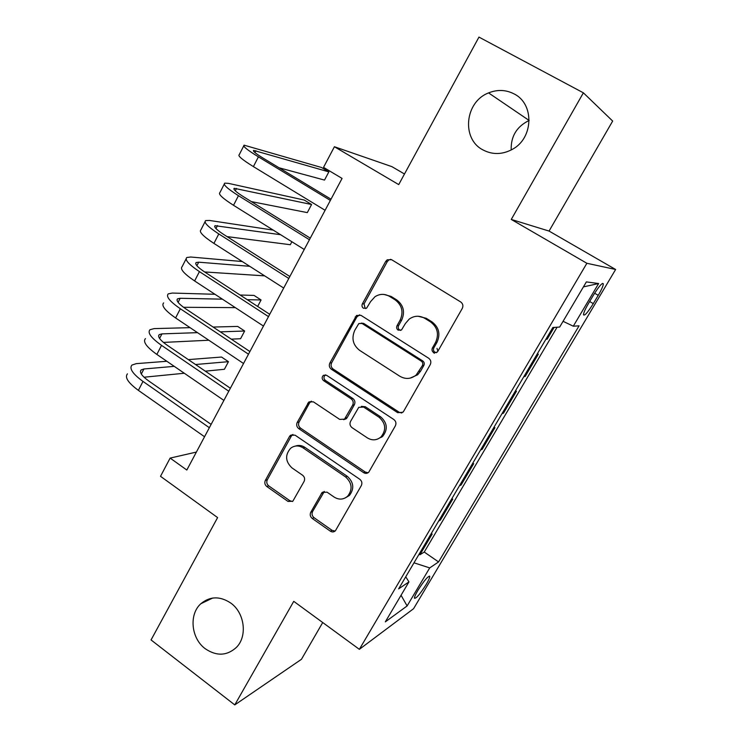 <?xml version="1.0" encoding="UTF-8"?>
<svg xmlns="http://www.w3.org/2000/svg" width="742" height="742" viewBox="0 0 742 742"><rect width="100%" height="100%" fill="white"/><g stroke="black" fill="none" stroke-linecap="round" stroke-linejoin="round"><path stroke-width="1.11" d="M433.513 352.459L437.14 352.181L437.808 351.356L462.275 308.422C463.453 305.806 462.915 303.645 460.689 301.948L391.646 259.719L387.231 259.783L385.682 261.453L362.374 303.849C361.614 305.63 361.966 307.095 363.441 308.245L366.604 308.171L370.555 301.66L374.979 296.726C379.765 293.711 384.616 293.591 389.531 296.373L395.171 299.879C402.053 305.222 403.704 311.992 400.105 320.21L397.044 325.682C396.256 327.472 396.618 328.956 398.12 330.134L401.515 329.958L405.392 323.531L409.185 319.116C414.203 315.591 419.406 315.322 424.776 318.318L430.536 321.898C437.557 327.333 439.227 334.188 435.554 342.452L432.419 347.97C431.621 349.77 431.983 351.263 433.513 352.459M418.117 316.25L426.242 318.29L431.974 321.861C438.976 327.278 440.646 334.104 436.973 342.34L433.857 347.831C433.05 349.621 433.421 351.114 434.951 352.311L436.175 352.756M390.784 259.32L388.817 259.978L387.268 261.638L364.044 303.877L365.101 308.264L365.769 308.57M383.855 294.416L391.108 296.429L396.729 299.926C403.592 305.24 405.225 311.992 401.645 320.173L398.593 325.636C397.814 327.417 398.176 328.892 399.669 330.06L400.597 330.45M230.743 603.042C219.975 595.947 210.023 596.169 200.878 603.71C188.737 614.339 191.111 638.519 205.302 648.768C216.543 656.345 226.885 655.909 236.327 647.469C247.67 636.413 244.702 612.827 230.743 603.042M514.076 93.9C505.896 89.699 497.39 89.365 488.57 92.908C464.826 101.849 461.236 138.902 482.921 149.893C492.438 154.883 502.213 154.716 512.24 149.402C533.489 138.402 534.676 103.936 514.076 93.9M529.176 120.436L529.12 120.464C516.747 126.502 510.765 136.343 511.192 149.977M426.223 584.418C428.635 580.309 429.813 577.647 429.757 576.423C428.125 575.885 424.183 580.504 417.95 590.298C415.539 594.407 414.37 597.06 414.444 598.247C416.151 598.692 420.074 594.082 426.223 584.418M310.777 512.249C309.72 514.642 310.212 516.71 312.243 518.454L330.311 531.151C332.156 532.283 333.854 532.162 335.403 530.79L361.317 485.593C362.402 483.135 361.901 481.039 359.805 479.286L295.056 435.155L290.474 435.294L289.473 436.509L265.348 480.389C264.337 482.773 264.811 484.804 266.786 486.502L288.044 501.444L292.821 501.23L304.081 481.447C305.129 479.035 304.647 476.976 302.625 475.26L291.94 467.868C285.336 461.524 284.9 454.985 290.632 448.261C294.565 445.339 298.692 445.2 303.033 447.843L345.568 476.93C352.079 482.903 352.793 489.303 347.72 496.138C343.546 499.728 339.029 500.043 334.169 497.094L327.055 492.169L322.121 492.456L310.777 512.249L312.586 511.516C311.547 513.909 312.03 515.968 314.052 517.703L332.064 530.344L335.106 531.068M583.379 92.824L511.266 219.437L549.061 231.068L612.669 121.067L583.379 92.824L478.961 37.1L398.723 184.6L334.41 146.74L323.531 167.358L342.071 178.414L186.826 470.029L170.131 458.092L160.513 476.318L217.601 517.582L151.053 639.938L234.769 704.9L301.456 659.295L322.714 622.529M511.266 219.437L586.876 263.28L359.36 649.333L293.749 601.345L234.769 704.9M397.693 412.682L402.869 412.274L403.685 411.235L430.239 364.647C431.38 362.077 430.861 359.944 428.672 358.228L361.011 315.369L356.503 315.471L329.865 363.005C328.799 365.491 329.29 367.568 331.349 369.238L397.693 412.682L399.242 412.302L401.784 413.006M395.356 425.862L368.737 472.246C367.151 473.6 365.444 473.73 363.589 472.635L298.683 428.57C296.67 426.882 296.179 424.832 297.227 422.402L308.83 401.978L313.402 401.839L339.678 419.397L344.511 419.156L352.654 405.113C353.739 402.628 353.238 400.532 351.151 398.834L323.595 380.655C321.778 378.939 321.703 377.177 323.364 375.359L326.554 375.276L393.817 419.499C395.959 421.233 396.469 423.348 395.356 425.862M419.082 554.172L419.916 554.756L432.15 534.036L430.341 535.093M439.514 519.548L440.358 520.123L452.768 499.097L451.053 500.006M460.244 484.415L461.107 484.98L473.693 463.657L472.06 464.39M481.28 448.771L482.152 449.337L494.923 427.689L493.384 428.255M502.622 412.598L503.503 413.155L516.469 391.192L515.022 391.581M524.288 375.888L525.178 376.444L538.34 354.147L536.985 354.361M593.544 294.973L588.499 303.469C585.252 309.043 583.583 312.809 583.49 314.784C584.52 316.148 587.785 312.428 593.294 303.636L598.237 295.335C601.502 289.732 603.209 285.911 603.339 283.843C602.374 282.387 599.109 286.097 593.544 294.973M586.876 263.28L615.628 269.485L413.554 608.718L359.36 649.333M419.916 554.756L424.248 552.048L438.568 561.935L579.066 325.84L573.288 326.202L563.067 321.305M438.568 561.935L429.72 567.908L407.117 605.945L385.302 621.889L408.953 581.904L398.612 588.879L552.855 327.482L559.663 327.055L586.365 281.904L598.636 283.527L573.288 326.202M525.178 376.444L523.769 376.76M503.503 413.155L502 413.656M482.152 449.337L480.556 450.004M461.107 484.98L459.419 485.824M440.358 520.123L438.587 521.116M424.248 552.048L557.103 327.213M546.27 338.63L547.179 339.177L554.126 327.398M547.179 339.177L545.871 339.317M404.492 173.999L391.915 166.653L334.41 146.74M549.061 231.068L615.628 269.485M196.389 452.073L170.131 458.092M408.953 581.904L405.744 576.794M413.99 562.816L429.72 567.908M583.407 286.904L598.636 283.527M407.117 605.945L401.051 595.26M359.647 314.812L356.846 316.955L331.628 362.819C330.561 365.296 331.062 367.364 333.112 369.024L399.242 412.302M422.383 365.62C423.181 363.83 422.819 362.337 421.298 361.131L362.022 323.456L358.831 323.549L354.787 330.273C351.3 338.324 352.914 345.021 359.62 350.354L399.827 376.25C405.549 379.505 410.994 379.106 416.16 375.035L422.383 365.62L423.849 365.416C424.647 363.626 424.285 362.142 422.764 360.946L421.298 361.131M361.261 323.113L363.691 323.419L422.764 360.946M410.168 378.123L417.644 374.793L420.593 371.148L419.119 371.371M423.849 365.416L420.593 371.148M311.445 401.172L309.572 402.934L299.091 421.994C298.043 424.415 298.534 426.464 300.547 428.143L365.25 472.033L368.106 472.747M343.676 419.703L346.226 418.757L347.173 417.598L354.342 404.761C355.427 402.285 354.926 400.207 352.849 398.519L325.376 380.405L323.595 380.655M325.58 374.858L325.154 375.127C323.493 376.936 323.568 378.689 325.376 380.405M367.392 437.91C372.234 440.757 376.778 440.423 381.026 436.899C386.471 429.887 385.812 423.339 379.069 417.254L363.626 407.07L358.738 407.339L350.558 421.4C349.473 423.868 349.974 425.964 352.06 427.67L367.392 437.91M377.474 439.134L382.622 436.435C388.047 429.442 387.398 422.921 380.674 416.865L379.069 417.254M361.373 406.366L365.287 406.718L380.674 416.865M324.337 491.436L312.586 511.516M345.141 497.993L349.426 495.452C354.481 488.653 353.767 482.272 347.284 476.327L345.568 476.93M295.455 446.063C298.701 444.95 301.846 445.385 304.869 447.352L347.284 476.327M292.942 434.46L291.356 436.055L267.305 479.786C266.295 482.152 266.768 484.183 268.734 485.88L289.927 500.757L292.496 501.49M279.094 167.794L324.514 180.083L328.854 171.884L321.481 167.488L244.109 145.172C242.458 146.063 247.225 149.958 258.42 156.85L330.366 200.396M243.728 145.914L239.239 154.716C237.533 155.727 242.254 159.688 253.402 166.616L325.098 210.292M331.006 199.19L263.234 158.204C255.758 153.603 252.568 150.997 253.643 150.394L328.854 171.884M437.882 351.226L437.01 348.406M433.04 352.098L434.367 353.313M251.352 201.611L307.309 212.611L311.584 204.514L304.303 200.071L228.35 183.348L224.733 183.163C222.86 184.498 227.432 188.672 238.46 195.684L309.423 239.731M224.232 184.137L219.929 192.568C218 194.024 222.535 198.262 233.517 205.302L304.239 249.47M310.277 238.145L243.413 196.686C236.049 192.011 232.979 189.219 234.212 188.31L311.584 204.514M273.251 230.113L209.402 220.439L205.636 220.597C203.549 222.377 207.936 226.82 218.797 233.934L288.805 278.463M205.015 221.802L200.906 229.872C198.763 231.754 203.104 236.271 213.928 243.404L283.704 288.054M289.844 276.506L223.88 234.602C216.627 229.862 213.687 226.885 215.059 225.689L280.624 234.713M227.033 236.605L290.308 244.721L291.884 241.753M242.263 261.536L190.722 257.01L186.808 257.502C184.517 259.7 188.718 264.402 199.422 271.618L268.493 316.621M186.084 258.921L182.142 266.638C179.796 268.947 183.96 273.715 194.627 280.958L263.466 326.063M269.726 314.302L204.634 271.962C197.483 267.157 194.664 264.013 196.176 262.52L198.698 262.186L249.692 266.295M204.616 271.952L264.653 275.866M277.61 268.734L270.134 263.985M214.967 294.286L172.302 293.053L168.258 293.869C165.754 296.485 169.788 301.447 180.334 308.755L248.487 354.203M163.657 302.884C161.107 305.593 165.095 310.62 175.604 317.956L243.534 363.506M381.694 437.214L380.906 437.019M249.906 351.541L185.667 308.783C178.618 303.914 175.919 300.593 177.57 298.831L180.185 298.284L222.424 299.165M183.524 307.29L235.325 307.633M257.65 306.446L261.073 299.972L254.033 295.409L240.065 295.01M247.262 299.685L261.073 299.972M190.073 327.658L154.141 328.604L149.958 329.726C147.268 332.741 151.127 337.953 161.524 345.355L228.777 391.229M145.432 338.612C142.687 341.719 146.499 346.996 156.859 354.426L223.899 400.402M230.372 388.233L166.978 345.076C160.031 340.142 157.443 336.664 159.224 334.633L161.932 333.881L197.511 332.648M163.416 342.414L208.827 340.235M231.3 339.159L240.575 338.714L244.656 331.015L237.69 326.415L213.121 327.055M220.337 331.86L244.656 331.015M166.848 361.271L136.24 363.645L131.928 365.083C129.043 368.477 132.725 373.931 142.983 381.425L209.355 427.707M127.457 373.838C124.526 377.335 128.171 382.844 138.383 390.366L204.551 436.741M211.127 424.387L148.548 380.841C141.703 375.851 139.236 372.215 141.138 369.924L143.929 368.978L174.259 366.353M144.031 377.224L184.304 373.245M205.311 371.167L224.409 369.284L228.434 361.679L221.543 357.041L188.329 359.61M195.536 364.517L228.434 361.679M594.62 293.211L598.237 295.335M589.667 301.502L593.294 303.636M436.973 342.34L435.554 342.452M431.974 321.861L430.536 321.898M426.242 318.29L424.776 318.318M398.593 325.636L397.044 325.682M401.645 320.173L400.105 320.21M396.729 299.926L395.171 299.879M391.108 296.429L389.531 296.373M364.044 303.877L362.374 303.849M387.268 261.638L385.682 261.453M433.857 347.831L432.419 347.97M333.112 369.024L331.349 369.238M331.628 362.819L329.865 363.005M356.846 316.955L355.168 316.973M363.691 323.419L362.022 323.456M365.25 472.033L363.589 472.635M300.547 428.143L298.683 428.57M299.091 421.994L297.227 422.402M309.572 402.934L307.735 403.268M347.173 417.598L345.457 417.996M354.342 404.761L352.654 405.113M352.849 398.519L351.151 398.834M365.287 406.718L363.626 407.07M323.141 492.762L321.36 493.43M304.869 447.352L303.033 447.843M289.927 500.757L288.044 501.444M268.734 485.88L266.786 486.502M267.305 479.786L265.348 480.389M291.356 436.055L289.473 436.509M332.064 530.344L330.311 531.151M314.052 517.703L312.243 518.454M258.42 156.85L253.402 166.616M255.879 150.728L254.933 152.564M238.46 195.684L233.517 205.302M236.54 188.422L235.297 190.833M218.797 233.934L213.928 243.404M217.489 225.568L215.959 228.545M199.422 271.618L194.627 280.958M198.698 262.186L196.89 265.71M180.334 308.755L175.604 317.956M180.185 298.284L178.108 302.346M161.524 345.355L156.859 354.426M161.932 333.881L159.586 338.454M142.983 381.425L138.383 390.366M143.929 368.978L141.323 374.042M212.685 598.043L200.878 603.71M529.12 120.464L488.57 92.908M429.284 576.089L429.757 576.423M602.532 283.379L603.339 283.843M388.817 259.978L387.231 259.783M358.182 315.461L356.503 315.471M417.644 374.793L416.16 375.035M310.657 401.645L308.83 401.978M346.226 418.757L344.511 419.156M325.154 375.127L323.364 375.359M382.622 436.435L381.026 436.899M323.902 491.798L322.121 492.456M349.426 495.452L347.72 496.138M292.357 434.849L290.474 435.294M253.643 150.394L253.393 150.876M234.212 188.31L233.878 188.96M215.059 225.689L214.651 226.477M196.176 262.52L195.702 263.466M177.57 298.831L177.013 299.916M159.224 334.633L158.602 335.848M141.138 369.924L140.442 371.278"/></g></svg>
